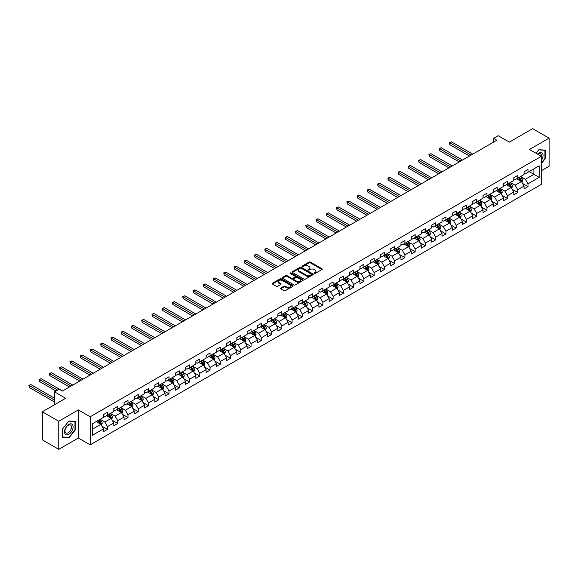 <?xml version="1.0" encoding="UTF-8"?>
<svg xmlns="http://www.w3.org/2000/svg" width="578" height="578" viewBox="0 0 578 578"><rect width="100%" height="100%" fill="white"/><g stroke="black" fill="none" stroke-linecap="round" stroke-linejoin="round"><path stroke-width="0.87" d="M314.208 273.488A0.636 0.368 0 0 0 315.111 273.488L321.968 269.529A0.91 0.527 0 0 0 322.235 269.153A0.91 0.527 0 0 0 321.968 268.784L310.35 262.072A0.91 0.527 0 0 0 309.057 262.072L302.2 266.032A0.636 0.368 0 0 0 303.103 266.559L303.992 266.046A2.919 1.683 0 0 1 308.125 266.046L309.093 266.603A2.919 1.683 0 0 1 309.945 267.795A2.919 1.683 0 0 1 309.093 268.987L308.204 269.5A0.636 0.368 0 0 0 309.107 270.02L309.996 269.507A2.919 1.683 0 0 1 314.129 269.507L315.097 270.071A2.919 1.683 0 0 1 315.949 271.263A2.919 1.683 0 0 1 315.097 272.455L314.208 272.968A0.636 0.368 0 0 0 314.208 273.488L314.208 272.968M280.727 288.082A0.91 0.527 0 0 0 280.46 288.458A0.91 0.527 0 0 0 280.727 288.827L283.986 290.705A0.91 0.527 0 0 0 285.279 290.705L292.894 286.312A0.91 0.527 0 0 0 293.162 285.937A0.91 0.527 0 0 0 292.894 285.568L281.276 278.863A0.91 0.527 0 0 0 279.983 278.863L272.368 283.256A0.91 0.527 0 0 0 272.101 283.632A0.91 0.527 0 0 0 272.368 284L276.306 286.276A0.91 0.527 0 0 0 277.599 286.276L280.857 284.39A0.91 0.527 0 0 0 281.125 284.022A0.91 0.527 0 0 0 280.857 283.646L278.907 282.519A2.442 1.409 0 0 1 278.191 281.522A2.442 1.409 0 0 1 279.694 280.222A2.442 1.409 0 0 1 282.36 280.525L290.004 284.94A2.442 1.409 0 0 1 290.72 285.937A2.442 1.409 0 0 1 289.217 287.244A2.442 1.409 0 0 1 286.551 286.934L285.279 286.204A0.91 0.527 0 0 0 283.986 286.204L280.727 288.082L280.727 288.827L283.986 286.963L283.986 286.204M541.34 170.72L549.1 166.24L549.1 138.156L532.663 128.663L509.326 142.137L498.149 135.686L493.547 138.344L496.834 140.237L62.381 391.068L59.093 389.175L54.491 391.826L54.491 404.737M58.761 421.246L58.761 449.337L78.355 438.023L78.355 409.932L58.761 421.246L42.324 411.76L65.668 398.285L54.491 391.826M78.355 409.932L90.19 416.767L541.34 156.298L541.34 184.389L90.19 444.858L90.19 416.767M549.1 138.156L529.506 149.464L541.34 156.298M304.057 279.123A0.91 0.527 0 0 0 305.35 279.123L312.965 274.723A0.91 0.527 0 0 0 313.233 274.355A0.91 0.527 0 0 0 312.965 273.979L301.348 267.274A0.91 0.527 0 0 0 300.054 267.274L292.439 271.667A0.91 0.527 0 0 0 292.172 272.043A0.91 0.527 0 0 0 292.439 272.411L304.057 279.123M290.474 273.625A0.636 0.368 0 0 1 291.117 273.712L291.117 272.953L302.93 279.774A0.91 0.527 0 0 1 303.197 280.149A0.91 0.527 0 0 1 302.93 280.518L295.315 284.918A0.91 0.527 0 0 1 294.021 284.918L282.404 278.206L282.404 277.462A0.91 0.527 0 0 0 282.136 277.837A0.91 0.527 0 0 0 282.404 278.206M282.404 277.462L285.662 275.583A0.91 0.527 0 0 1 286.955 275.583L291.666 278.3A0.91 0.527 0 0 0 292.959 278.3L295.12 277.05A0.91 0.527 0 0 0 295.387 276.681A0.91 0.527 0 0 0 295.12 276.306L290.214 273.473A0.636 0.368 0 0 1 291.117 272.953M58.761 449.337L42.324 439.844L42.324 411.76M101.988 426.203L107.479 429.367L107.479 426.6L113.794 422.959L113.794 425.726L117.739 423.45L117.739 420.676L124.046 417.034L124.046 419.801L127.991 417.526L127.991 414.758L134.306 411.11L134.306 413.884L138.25 411.608L138.25 408.834L144.558 405.192L144.558 407.96L148.503 405.684L148.503 402.917L154.817 399.268L154.817 402.042L158.762 399.759L158.762 396.992L165.077 393.351L165.077 396.118L169.022 393.842L169.022 391.068L175.329 387.426L175.329 390.201L179.274 387.917L179.274 385.15L185.589 381.502L185.589 384.276L189.533 382L189.533 379.226L195.841 375.584L195.841 378.352L199.786 376.076L199.786 373.309L206.1 369.66L206.1 372.434L210.045 370.158L210.045 367.384L216.36 363.743L216.36 366.51L220.305 364.234L220.305 361.46L226.612 357.818L226.612 360.593L230.557 358.309L230.557 355.542L236.872 351.894L236.872 354.668L240.816 352.392L240.816 349.618L247.124 345.976L247.124 348.744L251.069 346.468L251.069 343.7L257.383 340.052L257.383 342.826L261.328 340.55L261.328 337.776L267.636 334.135L267.636 336.902L271.581 334.626L271.581 331.859L277.895 328.21L277.895 330.984L281.84 328.701L281.84 325.934L288.155 322.293L288.155 325.06L292.1 322.784L292.1 320.01L298.407 316.368L298.407 319.143L302.352 316.86L302.352 314.092L308.666 310.444L308.666 313.218L312.611 310.942L312.611 308.168L318.919 304.527L318.919 307.294L322.864 305.018L322.864 302.251L329.178 298.602L329.178 301.376L333.123 299.101L333.123 296.326L339.438 292.685L339.438 295.452L343.383 293.176L343.383 290.402L349.69 286.76L349.69 289.535L353.635 287.252L353.635 284.484L359.95 280.836L359.95 283.61L363.894 281.334L363.894 278.56L370.202 274.918L370.202 277.686L374.147 275.41L374.147 272.643L380.461 268.994L380.461 271.768L384.406 269.493L384.406 266.718L390.714 263.077L390.714 265.844L394.658 263.568L394.658 260.794L400.973 257.152L400.973 259.927L404.918 257.644L404.918 254.876L411.233 251.235L411.233 254.002L415.177 251.726L415.177 248.952L421.485 245.31L421.485 248.078L425.43 245.802L425.43 243.035L431.744 239.386L431.744 242.16L435.689 239.884L435.689 237.11L441.997 233.469L441.997 236.236L445.941 233.96L445.941 231.193L452.256 227.544L452.256 230.319L456.201 228.035L456.201 225.268L462.508 221.627L462.508 224.394L466.453 222.118L466.453 219.344L472.768 215.702L472.768 218.477L476.713 216.194L476.713 213.427L483.027 209.778L483.027 212.552L486.972 210.276L486.972 207.502L493.28 203.861L493.28 206.628L497.225 204.352L497.225 201.585L503.539 197.936L503.539 200.711L507.484 198.435L507.484 195.66L513.791 192.019L513.791 194.786L517.736 192.51L517.736 189.736L524.051 186.094L524.051 188.869L527.996 186.586L527.996 183.818L539.173 177.367L539.173 165.828L533.913 168.863L533.913 174.325L539.173 177.367M107.479 429.367L103.534 431.65L103.534 428.876L92.357 435.328L92.357 423.79L103.534 417.338L103.534 414.563L107.479 412.287L107.479 415.062L113.794 411.413L113.794 408.646L117.739 406.37L117.739 409.137L124.046 405.496L124.046 402.721L127.991 400.446L127.991 403.22L134.306 399.571L134.306 396.804L138.25 394.521L138.25 397.296L144.558 393.654L144.558 390.88L148.503 388.604L148.503 391.371L154.817 387.73L154.817 384.955L158.762 382.679L158.762 385.454L165.077 381.805L165.077 379.038L169.022 376.762L169.022 379.529L175.329 375.888L175.329 373.113L179.274 370.838L179.274 373.612L185.589 369.963L185.589 367.196L189.533 364.92L189.533 367.687L195.841 364.046L195.841 361.272L199.786 358.996L199.786 361.763L206.1 358.122L206.1 355.354L210.045 353.071L210.045 355.846L216.36 352.204L216.36 349.43L220.305 347.154L220.305 349.921L226.612 346.28L226.612 343.505L230.557 341.23L230.557 344.004L236.872 340.355L236.872 337.588L240.816 335.312L240.816 338.079L247.124 334.438L247.124 331.664L251.069 329.388L251.069 332.162L257.383 328.514L257.383 325.746L261.328 323.463L261.328 326.238L267.636 322.596L267.636 319.822L271.581 317.546L271.581 320.313L277.895 316.672L277.895 313.897L281.84 311.621L281.84 314.396L288.155 310.747L288.155 307.98L292.1 305.704L292.1 308.471L298.407 304.83L298.407 302.056L302.352 299.78L302.352 302.554L308.666 298.905L308.666 296.138L312.611 293.855L312.611 296.63L318.919 292.988L318.919 290.214L322.864 287.938L322.864 290.705L329.178 287.064L329.178 284.297L333.123 282.013L333.123 284.788L339.438 281.139L339.438 278.372L343.383 276.096L343.383 278.863L349.69 275.222L349.69 272.448L353.635 270.172L353.635 272.946L359.95 269.297L359.95 266.53L363.894 264.254L363.894 267.022L370.202 263.38L370.202 260.606L374.147 258.33L374.147 261.097L380.461 257.456L380.461 254.688L384.406 252.405L384.406 255.18L390.714 251.538L390.714 248.764L394.658 246.488L394.658 249.255L400.973 245.614L400.973 242.839L404.918 240.564L404.918 243.338L411.233 239.689L411.233 236.922L415.177 234.646L415.177 237.414L421.485 233.772L421.485 230.998L425.43 228.722L425.43 231.496L431.744 227.848L431.744 225.08L435.689 222.797L435.689 225.572L441.997 221.93L441.997 219.156L445.941 216.88L445.941 219.647L452.256 216.006L452.256 213.231L456.201 210.956L456.201 213.73L462.508 210.081L462.508 207.314L466.453 205.038L466.453 207.805L472.768 204.164L472.768 201.39L476.713 199.114L476.713 201.888L483.027 198.24L483.027 195.472L486.972 193.189L486.972 195.964L493.28 192.322L493.28 189.548L497.225 187.272L497.225 190.039L503.539 186.398L503.539 183.631L507.484 181.347L507.484 184.122L513.791 180.473L513.791 177.706L517.736 175.43L517.736 178.197L524.051 174.556L524.051 171.782L527.996 169.506L527.996 172.28L539.173 165.828M106.431 415.669L111.164 418.4L104.849 422.041L100.117 419.31M103.534 415.82L104.849 416.579L107.479 415.062M104.849 422.041L107.479 426.6M111.164 418.4L113.794 422.959M116.684 409.744L121.416 412.475L115.109 416.124L110.376 413.393M113.794 409.896L115.109 410.655L117.739 409.137M115.109 416.124L117.739 420.676M121.416 412.475L124.046 417.034M126.943 403.827L131.676 406.558L125.361 410.199L120.629 407.468M124.046 403.979L125.361 404.737L127.991 403.22M125.361 410.199L127.991 414.758M131.676 406.558L134.306 411.11M137.196 397.902L141.928 400.633L135.62 404.282L130.888 401.544M134.306 398.054L135.62 398.813L138.25 397.296M135.62 404.282L138.25 408.834M141.928 400.633L144.558 405.192M147.455 391.978L152.187 394.716L145.873 398.358L141.14 395.627M144.558 392.13L145.873 392.895L148.503 391.371M145.873 398.358L148.503 402.917M152.187 394.716L154.817 399.268M157.707 386.061L162.447 388.792L156.132 392.44L151.4 389.702M154.817 386.212L156.132 386.971L158.762 385.454M156.132 392.44L158.762 396.992M162.447 388.792L165.077 393.351M167.967 380.136L172.699 382.874L166.392 386.516L161.652 383.785M165.077 380.288L166.392 381.046L169.022 379.529M166.392 386.516L169.022 391.068M172.699 382.874L175.329 387.426M178.226 374.219L182.959 376.95L176.644 380.591L171.912 377.86M175.329 374.371L176.644 375.129L179.274 373.612M176.644 380.591L179.274 385.15M182.959 376.95L185.589 381.502M188.479 368.294L193.211 371.025L186.904 374.674L182.171 371.936M185.589 368.446L186.904 369.205L189.533 367.687M186.904 374.674L189.533 379.226M193.211 371.025L195.841 375.584M198.738 362.377L203.47 365.108L197.156 368.75L192.423 366.019M195.841 362.529L197.156 363.287L199.786 361.763M197.156 368.75L199.786 373.309M203.47 365.108L206.1 369.66M208.99 356.453L213.73 359.184L207.415 362.832L202.683 360.094M206.1 356.604L207.415 357.363L210.045 355.846M207.415 362.832L210.045 367.384M213.73 359.184L216.36 363.743M219.25 350.528L223.982 353.266L217.675 356.908L212.935 354.177M216.36 350.68L217.675 351.438L220.305 349.921M217.675 356.908L220.305 361.46M223.982 353.266L226.612 357.818M229.509 344.611L234.242 347.342L227.927 350.983L223.195 348.252M226.612 344.763L227.927 345.521L230.557 344.004M227.927 350.983L230.557 355.542M234.242 347.342L236.872 351.894M239.762 338.686L244.494 341.417L238.187 345.066L233.454 342.335M236.872 338.838L238.187 339.597L240.816 338.079M238.187 345.066L240.816 349.618M244.494 341.417L247.124 345.976M250.021 332.769L254.754 335.5L248.439 339.142L243.706 336.41M247.124 332.921L248.439 333.679L251.069 332.162M248.439 339.142L251.069 343.7M254.754 335.5L257.383 340.052M260.273 326.845L265.006 329.576L258.698 333.224L253.966 330.486M257.383 326.996L258.698 327.755L261.328 326.238M258.698 333.224L261.328 337.776M265.006 329.576L267.636 334.135M270.533 320.92L275.265 323.658L268.951 327.3L264.218 324.569M267.636 321.072L268.951 321.83L271.581 320.313M268.951 327.3L271.581 331.859M275.265 323.658L277.895 328.21M280.785 315.003L285.525 317.734L279.21 321.375L274.478 318.644M277.895 315.154L279.21 315.913L281.84 314.396M279.21 321.375L281.84 325.934M285.525 317.734L288.155 322.293M291.045 309.078L295.777 311.817L289.47 315.458L284.73 312.727M288.155 309.23L289.47 309.989L292.1 308.471M289.47 315.458L292.1 320.01M295.777 311.817L298.407 316.368M301.304 303.161L306.037 305.892L299.722 309.533L294.99 306.802M298.407 303.313L299.722 304.071L302.352 302.554M299.722 309.533L302.352 314.092M306.037 305.892L308.666 310.444M311.556 297.236L316.289 299.968L309.981 303.616L305.249 300.878M308.666 297.388L309.981 298.147L312.611 296.63M309.981 303.616L312.611 308.168M316.289 299.968L318.919 304.527M321.816 291.312L326.548 294.05L320.234 297.692L315.501 294.961M318.919 291.464L320.234 292.23L322.864 290.705M320.234 297.692L322.864 302.251M326.548 294.05L329.178 298.602M332.068 285.395L336.808 288.126L330.493 291.774L325.761 289.036M329.178 285.546L330.493 286.305L333.123 284.788M330.493 291.774L333.123 296.326M336.808 288.126L339.438 292.685M342.328 279.47L347.06 282.209L340.753 285.85L336.013 283.119M339.438 279.622L340.753 280.381L343.383 278.863M340.753 285.85L343.383 290.402M347.06 282.209L349.69 286.76M352.58 273.553L357.32 276.284L351.005 279.925L346.273 277.194M349.69 273.705L351.005 274.463L353.635 272.946M351.005 279.925L353.635 284.484M357.32 276.284L359.95 280.836M362.839 267.628L367.572 270.36L361.264 274.008L356.525 271.27M359.95 267.78L361.264 268.539L363.894 267.022M361.264 274.008L363.894 278.56M367.572 270.36L370.202 274.918M373.099 261.711L377.831 264.442L371.517 268.084L366.784 265.353M370.202 261.863L371.517 262.622L374.147 261.097M371.517 268.084L374.147 272.643M377.831 264.442L380.461 268.994M383.351 255.787L388.084 258.518L381.776 262.166L377.044 259.428M380.461 255.938L381.776 256.697L384.406 255.18M381.776 262.166L384.406 266.718M388.084 258.518L390.714 263.077M393.611 249.862L398.343 252.6L392.029 256.242L387.296 253.511M390.714 250.014L392.029 250.773L394.658 249.255M392.029 256.242L394.658 260.794M398.343 252.6L400.973 257.152M403.863 243.945L408.603 246.676L402.288 250.317L397.556 247.586M400.973 244.097L402.288 244.855L404.918 243.338M402.288 250.317L404.918 254.876M408.603 246.676L411.233 251.235M414.123 238.02L418.855 240.751L412.548 244.4L407.808 241.669M411.233 238.172L412.548 238.931L415.177 237.414M412.548 244.4L415.177 248.952M418.855 240.751L421.485 245.31M424.382 232.103L429.114 234.834L422.8 238.476L418.067 235.745M421.485 232.255L422.8 233.013L425.43 231.496M422.8 238.476L425.43 243.035M429.114 234.834L431.744 239.386M434.634 226.179L439.367 228.91L433.059 232.558L428.327 229.82M431.744 226.33L433.059 227.089L435.689 225.572M433.059 232.558L435.689 237.11M439.367 228.91L441.997 233.469M444.894 220.254L449.626 222.992L443.312 226.634L438.579 223.903M441.997 220.406L443.312 221.172L445.941 219.647M443.312 226.634L445.941 231.193M449.626 222.992L452.256 227.544M455.146 214.337L459.878 217.068L453.571 220.709L448.839 217.978M452.256 214.489L453.571 215.247L456.201 213.73M453.571 220.709L456.201 225.268M459.878 217.068L462.508 221.627M465.406 208.412L470.138 211.151L463.823 214.792L459.091 212.061M462.508 208.564L463.823 209.323L466.453 207.805M463.823 214.792L466.453 219.344M470.138 211.151L472.768 215.702M475.658 202.495L480.397 205.226L474.083 208.868L469.35 206.136M472.768 202.647L474.083 203.405L476.713 201.888M474.083 208.868L476.713 213.427M480.397 205.226L483.027 209.778M485.917 196.571L490.65 199.302L484.342 202.95L479.603 200.212M483.027 196.722L484.342 197.481L486.972 195.964M484.342 202.95L486.972 207.502M490.65 199.302L493.28 203.861M496.177 190.646L500.909 193.384L494.595 197.026L489.862 194.295M493.28 190.805L494.595 191.564L497.225 190.039M494.595 197.026L497.225 201.585M500.909 193.384L503.539 197.936M506.429 184.729L511.162 187.46L504.854 191.108L500.122 188.37M503.539 184.881L504.854 185.639L507.484 184.122M504.854 191.108L507.484 195.66M511.162 187.46L513.791 192.019M516.689 178.804L521.421 181.543L515.106 185.184L510.374 182.453M513.791 178.956L515.106 179.715L517.736 178.197M515.106 185.184L517.736 189.736M521.421 181.543L524.051 186.094M529.181 171.594L533.913 174.325L525.366 179.259L520.634 176.528M524.051 173.039L525.366 173.797L527.996 172.28M525.366 179.259L527.996 183.818M78.355 438.023L90.19 444.858M493.547 138.344L493.547 142.137M92.357 429.259L100.904 424.324L96.172 421.586M100.904 424.324L103.534 428.876M522.505 183.421L527.996 186.586M512.253 189.338L517.736 192.51M501.993 195.263L507.484 198.435M491.734 201.18L497.225 204.352M481.481 207.105L486.972 210.276M471.222 213.029L476.713 216.194M460.969 218.946L466.453 222.118M450.71 224.871L456.201 228.035M440.45 230.788L445.941 233.96M430.198 236.713L435.689 239.884M419.939 242.637L425.43 245.802M409.686 248.554L415.177 251.726M399.427 254.479L404.918 257.644M389.175 260.396L394.658 263.568M378.915 266.321L384.406 269.493M368.656 272.238L374.147 275.41M358.403 278.163L363.894 281.334M348.144 284.087L353.635 287.252M337.892 290.004L343.383 293.176M327.632 295.929L333.123 299.101M317.38 301.846L322.864 305.018M307.12 307.771L312.611 310.942M296.861 313.695L302.352 316.86M286.609 319.612L292.1 322.784M276.349 325.537L281.84 328.701M266.097 331.454L271.581 334.626M255.837 337.379L261.328 340.55M245.578 343.303L251.069 346.468M235.325 349.22L240.816 352.392M225.066 355.145L230.557 358.309M214.814 361.062L220.305 364.234M204.554 366.987L210.045 370.158M194.302 372.904L199.786 376.076M184.042 378.828L189.533 382M173.783 384.753L179.274 387.917M163.531 390.67L169.022 393.842M153.271 396.595L158.762 399.759M143.019 402.512L148.503 405.684M132.759 408.436L138.25 411.608M122.5 414.361L127.991 417.526M112.248 420.278L117.739 423.45M541.34 163.516L545.256 158.647L545.256 150.186L538.913 149.623L536.016 153.221M62.612 437.3L68.955 437.871L75.299 429.974L75.299 421.514L68.955 420.95L62.612 428.84L62.612 437.3M68.283 437.481L68.955 437.871M314.461 273.575L315.097 273.213A2.919 1.683 0 0 0 315.949 272.021L315.949 271.263M309.945 267.795L309.945 268.553A2.919 1.683 0 0 1 309.093 269.745L308.457 270.114M321.953 269.536L310.35 262.831A0.91 0.527 0 0 0 309.057 262.831L302.46 266.646M312.965 273.979L312.965 274.723L301.348 268.033A0.91 0.527 0 0 0 300.054 268.033L292.454 272.419M311.347 274.615A0.636 0.368 0 0 0 311.347 274.095L301.152 268.206A0.636 0.368 0 0 0 300.249 268.206L299.317 268.741A2.919 1.683 0 0 0 298.458 269.94A2.919 1.683 0 0 0 299.317 271.133L306.282 275.15A2.919 1.683 0 0 0 310.415 275.15L311.347 274.615L311.347 275.374A0.636 0.368 0 0 0 311.535 275.114L311.535 274.355M298.458 269.94L298.458 270.699A2.919 1.683 0 0 0 299.317 271.891L299.317 271.133M311.347 275.374L310.415 275.916A2.919 1.683 0 0 1 306.282 275.916L299.317 271.891M282.418 278.213L285.662 276.342L285.662 275.583M295.387 276.681L295.387 277.44A0.91 0.527 0 0 1 295.12 277.816L292.959 279.058A0.91 0.527 0 0 1 291.666 279.058L286.955 276.342A0.91 0.527 0 0 0 285.662 276.342M291.117 273.712L302.915 280.525M296.557 281.125A2.442 1.409 0 0 0 299.216 281.428A2.442 1.409 0 0 0 300.726 280.128A2.442 1.409 0 0 0 300.011 279.131L297.316 277.577A0.91 0.527 0 0 0 296.023 277.577L293.862 278.82A0.91 0.527 0 0 0 293.595 279.196A0.91 0.527 0 0 0 293.862 279.571L296.557 281.125L296.557 281.883A2.442 1.409 0 0 0 299.216 282.187A2.442 1.409 0 0 0 300.726 280.886L300.726 280.128M293.595 279.196L293.595 279.954A0.91 0.527 0 0 0 293.862 280.33L293.862 279.571M296.557 281.883L293.862 280.33M290.72 285.937L290.72 286.695A2.442 1.409 0 0 1 289.217 288.003A2.442 1.409 0 0 1 286.551 287.692L285.279 286.963A0.91 0.527 0 0 0 283.986 286.963M278.191 281.522L278.191 282.281A2.442 1.409 0 0 0 278.907 283.278L278.907 282.519M280.843 284.398L278.907 283.278M292.88 286.32L281.276 279.622A0.91 0.527 0 0 0 279.983 279.622L272.382 284.008L272.368 283.256M521.941 182.438L522.722 180.466A2.464 1.423 -120 0 0 521.934 178.371L520.576 176.557M518.213 179.686L517.288 178.458M472.768 154.131L451.418 141.805L449.778 142.759L449.778 144.659L469.481 156.031M518.538 177.735L519.897 179.548A2.464 1.423 60 0 1 520.605 181.03L521.392 180.574A2.464 1.423 -120 0 0 520.684 179.093L519.333 177.28M518.712 177.634L520.214 179.65A1.257 0.723 60 0 1 520.446 180.025L521.392 180.574M449.778 144.659L449.417 142.549L471.128 155.085M449.417 142.549L451.418 141.805M541.34 160.474A6.04 3.49 120 0 0 542.482 158.336A6.04 3.49 120 0 0 542.106 152.989A6.04 3.49 120 0 0 537.468 154.059M544.519 150.121L544.924 150.359L544.924 158.553L541.34 163.01M536.03 153.228L538.775 149.81L544.924 150.359M541.34 156.616A4.573 2.644 120 0 0 540.466 153.697A4.573 2.644 120 0 0 537.735 154.218M68.818 434.266A6.04 3.49 120 0 0 73.095 426.867A6.04 3.49 120 0 0 68.818 424.397A6.04 3.49 120 0 0 64.548 431.802A6.04 3.49 120 0 0 68.818 434.266M68.218 432.72A4.573 2.644 120 0 0 71.21 428.688A4.573 2.644 120 0 0 70.509 425.025A4.573 2.644 120 0 0 68.218 425.249A4.573 2.644 120 0 0 65.235 429.281A4.573 2.644 120 0 0 65.935 432.951A4.573 2.644 120 0 0 68.218 432.72M62.677 428.782L68.818 421.138L74.967 421.687L74.967 429.88L68.818 437.532L62.677 436.982L62.677 428.782M74.562 421.449L74.967 421.687M511.682 188.363L512.469 186.391A2.464 1.423 -120 0 0 511.682 184.295L510.323 182.482M507.954 185.61L507.036 184.382M462.508 160.055L441.166 147.73L439.518 148.676L439.518 150.576L459.221 161.956M508.286 183.66L509.644 185.466A2.464 1.423 60 0 1 510.345 186.954L511.133 186.499A2.464 1.423 -120 0 0 510.432 185.011L509.074 183.204M508.459 183.558L509.962 185.567A1.257 0.723 60 0 1 510.186 185.95L511.133 186.499M439.518 150.576L439.157 148.474L460.868 161.002M439.157 148.474L441.166 147.73M501.429 194.28L502.21 192.315A2.464 1.423 -120 0 0 501.422 190.213L500.064 188.399M497.701 191.528L496.777 190.299M452.256 165.98L430.906 153.654L429.266 154.601L429.266 156.501L448.969 167.873M498.026 189.577L499.385 191.39A2.464 1.423 60 0 1 500.093 192.871L500.88 192.416A2.464 1.423 -120 0 0 500.172 190.935L498.814 189.122M498.2 189.483L499.703 191.491A1.257 0.723 60 0 1 499.934 191.874L500.88 192.416M429.266 156.501L428.905 154.391L450.609 166.926M428.905 154.391L430.906 153.654M491.17 200.205L491.95 198.232A2.464 1.423 -120 0 0 491.17 196.137L489.812 194.324M487.442 197.452L486.524 196.224M441.997 171.897L420.654 159.571L419.007 160.525L419.007 162.418L438.709 173.797M487.774 195.501L489.125 197.315A2.464 1.423 60 0 1 489.833 198.796L490.621 198.341A2.464 1.423 -120 0 0 489.92 196.86L488.562 195.046M487.94 195.4L489.45 197.409A1.257 0.723 60 0 1 489.674 197.792L490.621 198.341M419.007 162.418L418.645 160.316L440.357 172.844M418.645 160.316L420.654 159.571M480.918 206.122L481.698 204.157A2.464 1.423 -120 0 0 480.91 202.054L479.552 200.248M477.19 203.377L476.265 202.141M431.744 177.822L410.394 165.496L408.754 166.442L408.754 168.343L428.457 179.715M477.515 201.426L478.873 203.232A2.464 1.423 60 0 1 479.574 204.713L480.369 204.258A2.464 1.423 -120 0 0 479.661 202.777L478.302 200.963M477.688 201.325L479.191 203.333A1.257 0.723 60 0 1 479.422 203.716L480.369 204.258M408.754 168.343L408.386 166.233L430.097 178.768M408.386 166.233L410.394 165.496M470.658 212.047L471.438 210.074A2.464 1.423 -120 0 0 470.651 207.979L469.3 206.165M466.93 209.294L466.013 208.066M421.485 183.739L400.135 171.413L398.495 172.367L398.495 174.26L418.197 185.639M467.255 207.343L468.614 209.157A2.464 1.423 60 0 1 469.322 210.638L470.109 210.182A2.464 1.423 -120 0 0 469.401 208.701L468.05 206.888M467.429 207.242L468.939 209.258A1.257 0.723 60 0 1 469.163 209.633L470.109 210.182M398.495 174.26L398.134 172.157L419.845 184.693M398.134 172.157L400.135 171.413M460.399 217.971L461.186 215.999A2.464 1.423 -120 0 0 460.399 213.903L459.04 212.09M456.678 215.218L455.753 213.99M411.233 189.663L389.883 177.338L388.235 178.284L388.235 180.184L407.945 191.564M457.003 213.268L458.361 215.074A2.464 1.423 60 0 1 459.062 216.562L459.857 216.1A2.464 1.423 -120 0 0 459.149 214.619L457.79 212.812M457.176 213.166L458.679 215.175A1.257 0.723 60 0 1 458.91 215.558L459.857 216.1M388.235 180.184L387.874 178.075L409.585 190.61M387.874 178.075L389.883 177.338M450.146 223.888L450.927 221.923A2.464 1.423 -120 0 0 450.139 219.821L448.781 218.007M446.418 221.136L445.494 219.907M400.973 195.581L379.623 183.262L377.983 184.209L377.983 186.109L397.686 197.481M446.743 219.185L448.102 220.998A2.464 1.423 60 0 1 448.81 222.479L449.597 222.024A2.464 1.423 -120 0 0 448.889 220.543L447.531 218.73M446.917 219.091L448.42 221.099A1.257 0.723 60 0 1 448.651 221.475L449.597 222.024M377.983 186.109L377.622 183.999L399.326 196.534M377.622 183.999L379.623 183.262M439.887 229.813L440.667 227.84A2.464 1.423 -120 0 0 439.887 225.745L438.529 223.932M436.159 227.06L435.241 225.832M390.714 201.505L369.371 189.179L367.724 190.133L367.724 192.026L387.426 203.405M436.491 225.109L437.849 226.923A2.464 1.423 60 0 1 438.55 228.404L439.338 227.949A2.464 1.423 -120 0 0 438.637 226.468L437.279 224.654M436.657 225.008L438.167 227.017A1.257 0.723 60 0 1 438.391 227.4L439.338 227.949M367.724 192.026L367.362 189.924L389.073 202.452M367.362 189.924L369.371 189.179M429.635 235.73L430.415 233.765A2.464 1.423 -120 0 0 429.627 231.662L428.269 229.856M425.907 232.985L424.982 231.749M380.461 207.43L359.111 195.104L357.471 196.05L357.471 197.951L377.174 209.323M426.232 231.027L427.59 232.84A2.464 1.423 60 0 1 428.298 234.321L429.086 233.866A2.464 1.423 -120 0 0 428.377 232.385L427.019 230.571M426.405 230.933L427.908 232.941A1.257 0.723 60 0 1 428.139 233.324L429.086 233.866M357.471 197.951L357.11 195.841L378.814 208.376M357.11 195.841L359.111 195.104M419.375 241.655L420.155 239.682A2.464 1.423 -120 0 0 419.368 237.587L418.017 235.773M415.647 238.902L414.729 237.674M370.202 213.347L348.859 201.021L347.212 201.975L347.212 203.868L366.914 215.247M415.979 236.951L417.33 238.765A2.464 1.423 60 0 1 418.039 240.246L418.826 239.791A2.464 1.423 -120 0 0 418.125 238.309L416.767 236.496M416.146 236.85L417.656 238.859A1.257 0.723 60 0 1 417.88 239.241L418.826 239.791M347.212 203.868L346.851 201.765L368.562 214.301M346.851 201.765L348.859 201.021M409.116 247.579L409.903 245.607A2.464 1.423 -120 0 0 409.116 243.504L407.757 241.698M405.395 244.826L404.47 243.591M359.95 219.272L338.6 206.946L336.952 207.892L336.952 209.792L356.662 221.172M405.72 242.876L407.078 244.682A2.464 1.423 60 0 1 407.779 246.163L408.574 245.708A2.464 1.423 -120 0 0 407.866 244.227L406.507 242.42M405.893 242.774L407.396 244.783A1.257 0.723 60 0 1 407.627 245.166L408.574 245.708M336.952 209.792L336.591 207.683L358.302 220.218M336.591 207.683L338.6 206.946M398.863 253.496L399.644 251.524A2.464 1.423 -120 0 0 398.856 249.429L397.498 247.615M395.135 250.744L394.21 249.515M349.69 225.189L328.34 212.87L326.7 213.817L326.7 215.717L346.403 227.089M395.46 248.793L396.819 250.606A2.464 1.423 60 0 1 397.527 252.087L398.314 251.632A2.464 1.423 -120 0 0 397.606 250.151L396.255 248.338M395.634 248.699L397.144 250.708A1.257 0.723 60 0 1 397.368 251.083L398.314 251.632M326.7 215.717L326.339 213.607L348.05 226.143M326.339 213.607L328.34 212.87M388.604 259.421L389.391 257.448A2.464 1.423 -120 0 0 388.604 255.353L387.246 253.54M384.876 256.668L383.958 255.44M339.43 231.113L318.088 218.787L316.441 219.734L316.441 221.634L336.143 233.013M385.208 254.717L386.566 256.531A2.464 1.423 60 0 1 387.267 258.012L388.055 257.557A2.464 1.423 -120 0 0 387.354 256.068L385.996 254.262M385.382 254.616L386.884 256.625A1.257 0.723 60 0 1 387.115 257.008L388.055 257.557M316.441 221.634L316.079 219.532L337.79 232.06M316.079 219.532L318.088 218.787M378.352 265.338L379.132 263.373A2.464 1.423 -120 0 0 378.344 261.27L376.986 259.464M374.623 262.593L373.699 261.357M329.178 237.038L307.828 224.712L306.188 225.658L306.188 227.559L325.891 238.931M374.949 260.635L376.307 262.448A2.464 1.423 60 0 1 377.015 263.929L377.802 263.474A2.464 1.423 -120 0 0 377.094 261.993L375.736 260.179M375.122 260.541L376.625 262.549A1.257 0.723 60 0 1 376.856 262.932L377.802 263.474M306.188 227.559L305.827 225.449L327.531 237.984M305.827 225.449L307.828 224.712M368.092 271.263L368.872 269.29A2.464 1.423 -120 0 0 368.092 267.195L366.734 265.381M364.364 268.51L363.446 267.282M318.919 242.955L297.576 230.629L295.929 231.583L295.929 233.476L315.631 244.855M364.696 266.559L366.047 268.373A2.464 1.423 60 0 1 366.755 269.854L367.543 269.399A2.464 1.423 -120 0 0 366.842 267.917L365.484 266.104M364.863 266.458L366.373 268.467A1.257 0.723 60 0 1 366.596 268.849L367.543 269.399M295.929 233.476L295.568 231.373L317.279 243.909M295.568 231.373L297.576 230.629M357.84 277.187L358.62 275.215A2.464 1.423 -120 0 0 357.833 273.112L356.474 271.306M354.112 274.434L353.187 273.199M308.666 248.88L287.317 236.554L285.676 237.5L285.676 239.4L305.379 250.773M354.437 272.484L355.795 274.29A2.464 1.423 60 0 1 356.503 275.771L357.291 275.316A2.464 1.423 -120 0 0 356.583 273.835L355.224 272.028M354.61 272.382L356.113 274.391A1.257 0.723 60 0 1 356.344 274.774L357.291 275.316M285.676 239.4L285.308 237.291L307.019 249.826M285.308 237.291L287.317 236.554M347.58 283.104L348.361 281.132A2.464 1.423 -120 0 0 347.573 279.037L346.222 277.223M343.852 280.352L342.935 279.123M298.407 254.797L277.057 242.471L275.417 243.425L275.417 245.325L295.12 256.697M344.177 278.401L345.536 280.214A2.464 1.423 60 0 1 346.244 281.696L347.031 281.24A2.464 1.423 -120 0 0 346.33 279.759L344.972 277.946M344.351 278.3L345.861 280.316A1.257 0.723 60 0 1 346.085 280.691L347.031 281.24M275.417 245.325L275.056 243.215L296.767 255.751M275.056 243.215L277.057 242.471M337.321 289.029L338.108 287.056A2.464 1.423 -120 0 0 337.321 284.961L335.963 283.148M333.6 286.276L332.675 285.048M288.155 260.721L266.805 248.396L265.158 249.342L265.158 251.242L284.867 262.622M333.925 284.325L335.283 286.132A2.464 1.423 60 0 1 335.984 287.62L336.779 287.165A2.464 1.423 -120 0 0 336.071 285.676L334.713 283.87M334.098 284.224L335.601 286.233A1.257 0.723 60 0 1 335.832 286.616L336.779 287.165M265.158 251.242L264.796 249.14L286.507 261.668M264.796 249.14L266.805 248.396M327.069 294.946L327.849 292.981A2.464 1.423 -120 0 0 327.061 290.879L325.703 289.065M323.34 292.193L322.416 290.965M277.895 266.646L256.545 254.32L254.905 255.266L254.905 257.167L274.608 268.539M323.666 290.243L325.024 292.056A2.464 1.423 60 0 1 325.732 293.537L326.519 293.082A2.464 1.423 -120 0 0 325.811 291.601L324.46 289.788M323.839 290.149L325.342 292.157A1.257 0.723 60 0 1 325.573 292.54L326.519 293.082M254.905 257.167L254.544 255.057L276.248 267.592M254.544 255.057L256.545 254.32M316.809 300.871L317.589 298.898A2.464 1.423 -120 0 0 316.809 296.803L315.451 294.99M313.081 298.118L312.163 296.89M267.636 272.563L246.293 260.237L244.646 261.191L244.646 263.084L264.348 274.463M313.413 296.167L314.772 297.981A2.464 1.423 60 0 1 315.472 299.462L316.26 299.007A2.464 1.423 -120 0 0 315.559 297.526L314.201 295.712M313.587 296.066L315.089 298.075A1.257 0.723 60 0 1 315.313 298.458L316.26 299.007M244.646 263.084L244.284 260.981L265.996 273.51M244.284 260.981L246.293 260.237M306.557 306.788L307.337 304.823A2.464 1.423 -120 0 0 306.55 302.72L305.191 300.914M302.829 304.042L301.904 302.807M257.383 278.488L236.034 266.162L234.393 267.108L234.393 269.008L254.096 280.381M303.154 302.092L304.512 303.898A2.464 1.423 60 0 1 305.22 305.379L306.008 304.924A2.464 1.423 -120 0 0 305.3 303.443L303.941 301.629M303.327 301.991L304.83 303.999A1.257 0.723 60 0 1 305.061 304.382L306.008 304.924M234.393 269.008L234.032 266.899L255.736 279.434M234.032 266.899L236.034 266.162M296.297 312.712L297.078 310.74A2.464 1.423 -120 0 0 296.297 308.645L294.939 306.831M292.569 309.96L291.652 308.731M247.124 284.405L225.781 272.079L224.134 273.033L224.134 274.926L243.837 286.305M292.901 308.009L294.253 309.822A2.464 1.423 60 0 1 294.961 311.304L295.748 310.848A2.464 1.423 -120 0 0 295.047 309.367L293.689 307.554M293.068 307.908L294.578 309.924A1.257 0.723 60 0 1 294.802 310.299L295.748 310.848M224.134 274.926L223.773 272.823L245.484 285.359M223.773 272.823L225.781 272.079M286.045 318.637L286.825 316.665A2.464 1.423 -120 0 0 286.038 314.569L284.679 312.756M282.317 315.884L281.392 314.656M236.872 290.329L215.522 278.004L213.874 278.95L213.874 280.85L233.584 292.23M282.642 313.933L284 315.74A2.464 1.423 60 0 1 284.701 317.228L285.496 316.766A2.464 1.423 -120 0 0 284.788 315.285L283.43 313.478M282.815 313.832L284.318 315.841A1.257 0.723 60 0 1 284.549 316.224L285.496 316.766M213.874 280.85L213.513 278.74L235.224 291.276M213.513 278.74L215.522 278.004M275.785 324.554L276.566 322.589A2.464 1.423 -120 0 0 275.778 320.487L274.427 318.673M272.057 321.801L271.14 320.573M226.612 296.247L205.262 283.928L203.622 284.875L203.622 286.775L223.325 298.147M272.382 319.851L273.741 321.664A2.464 1.423 60 0 1 274.449 323.145L275.236 322.69A2.464 1.423 -120 0 0 274.528 321.209L273.177 319.396M272.556 319.757L274.066 321.765A1.257 0.723 60 0 1 274.29 322.141L275.236 322.69M203.622 286.775L203.261 284.665L224.972 297.2M203.261 284.665L205.262 283.928M265.526 330.479L266.314 328.506A2.464 1.423 -120 0 0 265.526 326.411L264.168 324.598M261.805 327.726L260.88 326.498M216.36 302.171L195.01 289.845L193.363 290.799L193.363 292.692L213.072 304.071M262.13 325.775L263.489 327.589A2.464 1.423 60 0 1 264.189 329.07L264.977 328.615A2.464 1.423 -120 0 0 264.276 327.134L262.918 325.32M262.304 325.674L263.806 327.683A1.257 0.723 60 0 1 264.038 328.066L264.977 328.615M193.363 292.692L193.001 290.589L214.713 303.118M193.001 290.589L195.01 289.845M255.274 336.396L256.054 334.431A2.464 1.423 -120 0 0 255.266 332.328L253.908 330.522M251.546 333.651L250.621 332.415M206.1 308.096L184.75 295.77L183.11 296.716L183.11 298.616L202.813 309.989M251.871 331.693L253.229 333.506A2.464 1.423 60 0 1 253.937 334.987L254.725 334.532A2.464 1.423 -120 0 0 254.017 333.051L252.658 331.237M252.044 331.599L253.547 333.607A1.257 0.723 60 0 1 253.778 333.99L254.725 334.532M183.11 298.616L182.749 296.507L204.453 309.042M182.749 296.507L184.75 295.77M245.014 342.321L245.794 340.348A2.464 1.423 -120 0 0 245.014 338.253L243.656 336.439M241.286 339.568L240.369 338.34M195.841 314.013L174.498 301.687L172.851 302.641L172.851 304.534L192.553 315.913M241.618 337.617L242.977 339.43A2.464 1.423 60 0 1 243.678 340.912L244.465 340.456A2.464 1.423 -120 0 0 243.764 338.975L242.406 337.162M241.785 337.516L243.295 339.524A1.257 0.723 60 0 1 243.519 339.907L244.465 340.456M172.851 304.534L172.49 302.431L194.201 314.967M172.49 302.431L174.498 301.687M234.762 348.245L235.542 346.273A2.464 1.423 -120 0 0 234.755 344.17L233.396 342.364M231.034 345.492L230.109 344.257M185.589 319.937L164.239 307.612L162.599 308.558L162.599 310.458L182.301 321.83M231.359 343.542L232.717 345.348A2.464 1.423 60 0 1 233.425 346.829L234.213 346.374A2.464 1.423 -120 0 0 233.505 344.893L232.146 343.086M231.532 343.44L233.035 345.449A1.257 0.723 60 0 1 233.266 345.832L234.213 346.374M162.599 310.458L162.237 308.349L183.941 320.884M162.237 308.349L164.239 307.612M224.502 354.162L225.283 352.19A2.464 1.423 -120 0 0 224.495 350.095L223.144 348.281M220.774 351.41L219.857 350.181M175.329 325.855L153.986 313.536L152.339 314.483L152.339 316.383L172.042 327.755M221.107 349.459L222.458 351.272A2.464 1.423 60 0 1 223.166 352.753L223.953 352.298A2.464 1.423 -120 0 0 223.252 350.817L221.894 349.004M221.273 349.358L222.783 351.373A1.257 0.723 60 0 1 223.007 351.749L223.953 352.298M152.339 316.383L151.978 314.273L173.689 326.808M151.978 314.273L153.986 313.536M214.243 360.087L215.03 358.114A2.464 1.423 -120 0 0 214.243 356.019L212.885 354.206M210.522 357.334L209.597 356.106M165.077 331.779L143.727 319.453L142.08 320.4L142.08 322.3L161.789 333.679M210.847 355.383L212.205 357.197A2.464 1.423 60 0 1 212.906 358.678L213.701 358.223A2.464 1.423 -120 0 0 212.993 356.734L211.635 354.928M211.021 355.282L212.523 357.291A1.257 0.723 60 0 1 212.755 357.674L213.701 358.223M142.08 322.3L141.718 320.198L163.429 332.726M141.718 320.198L143.727 319.453M203.991 366.004L204.771 364.039A2.464 1.423 -120 0 0 203.983 361.936L202.625 360.13M200.263 363.259L199.338 362.023M154.817 337.704L133.467 325.378L131.827 326.324L131.827 328.225L151.53 339.597M200.588 361.301L201.946 363.114A2.464 1.423 60 0 1 202.654 364.595L203.442 364.14A2.464 1.423 -120 0 0 202.734 362.659L201.382 360.845M200.761 361.207L202.264 363.215A1.257 0.723 60 0 1 202.495 363.598L203.442 364.14M131.827 328.225L131.466 326.115L153.177 338.65M131.466 326.115L133.467 325.378M193.731 371.929L194.519 369.956A2.464 1.423 -120 0 0 193.731 367.861L192.373 366.047M190.003 369.176L189.085 367.948M144.558 343.621L123.215 331.295L121.568 332.249L121.568 334.142L141.27 345.521M190.335 367.225L191.694 369.039A2.464 1.423 60 0 1 192.395 370.52L193.182 370.065A2.464 1.423 -120 0 0 192.481 368.583L191.123 366.77M190.509 367.124L192.012 369.132A1.257 0.723 60 0 1 192.236 369.515L193.182 370.065M121.568 334.142L121.207 332.039L142.918 344.575M121.207 332.039L123.215 331.295M183.479 377.846L184.259 375.881A2.464 1.423 -120 0 0 183.472 373.778L182.113 371.972M179.751 375.1L178.826 373.865M134.306 349.546L112.956 337.22L111.316 338.166L111.316 340.066L131.018 351.438M180.076 373.15L181.434 374.956A2.464 1.423 60 0 1 182.142 376.437L182.93 375.982A2.464 1.423 -120 0 0 182.222 374.501L180.863 372.694M180.249 373.048L181.752 375.057A1.257 0.723 60 0 1 181.983 375.44L182.93 375.982M111.316 340.066L110.954 337.957L132.658 350.492M110.954 337.957L112.956 337.22M173.219 383.77L174 381.798A2.464 1.423 -120 0 0 173.219 379.703L171.861 377.889M169.491 381.018L168.574 379.789M124.046 355.463L102.703 343.137L101.056 344.091L101.056 345.984L120.759 357.363M169.824 379.067L171.175 380.88A2.464 1.423 60 0 1 171.883 382.361L172.67 381.906A2.464 1.423 -120 0 0 171.969 380.425L170.611 378.612M169.99 378.966L171.5 380.981A1.257 0.723 60 0 1 171.724 381.357L172.67 381.906M101.056 345.984L100.695 343.881L122.406 356.416M100.695 343.881L102.703 343.137M162.967 389.695L163.747 387.722A2.464 1.423 -120 0 0 162.96 385.627L161.602 383.814M159.239 386.942L158.314 385.714M113.794 361.387L92.444 349.061L90.804 350.008L90.804 351.908L110.506 363.287M159.564 384.991L160.922 386.798A2.464 1.423 60 0 1 161.623 388.286L162.418 387.831A2.464 1.423 -120 0 0 161.71 386.342L160.352 384.536M159.738 384.89L161.24 386.899A1.257 0.723 60 0 1 161.472 387.282L162.418 387.831M90.804 351.908L90.435 349.798L112.146 362.334M90.435 349.798L92.444 349.061M152.708 395.612L153.488 393.647A2.464 1.423 -120 0 0 152.7 391.544L151.349 389.731M148.98 392.859L148.062 391.631M103.534 367.312L82.184 354.986L80.544 355.932L80.544 357.833L100.247 369.205M149.305 390.909L150.663 392.722A2.464 1.423 60 0 1 151.371 394.203L152.159 393.748A2.464 1.423 -120 0 0 151.45 392.267L150.099 390.453M149.478 390.815L150.988 392.823A1.257 0.723 60 0 1 151.212 393.206L152.159 393.748M80.544 357.833L80.183 355.723L101.894 368.258M80.183 355.723L82.184 354.986M142.448 401.537L143.236 399.564A2.464 1.423 -120 0 0 142.448 397.469L141.09 395.655M138.727 398.784L137.802 397.556M93.282 373.229L71.932 360.903L70.285 361.857L70.285 363.75L89.995 375.129M139.052 396.833L140.411 398.647A2.464 1.423 60 0 1 141.111 400.128L141.906 399.673A2.464 1.423 -120 0 0 141.198 398.191L139.84 396.378M139.226 396.732L140.729 398.741A1.257 0.723 60 0 1 140.96 399.123L141.906 399.673M70.285 363.75L69.924 361.647L91.635 374.176M69.924 361.647L71.932 360.903M132.196 407.454L132.976 405.489A2.464 1.423 -120 0 0 132.189 403.386L130.83 401.58M128.468 404.708L127.543 403.473M83.022 379.154L61.673 366.828L60.033 367.774L60.033 369.674L79.735 381.046M128.793 402.75L130.151 404.564A2.464 1.423 60 0 1 130.859 406.045L131.647 405.59A2.464 1.423 -120 0 0 130.939 404.109L129.588 402.295M128.966 402.656L130.469 404.665A1.257 0.723 60 0 1 130.7 405.048L131.647 405.59M60.033 369.674L59.671 367.565L81.375 380.1M59.671 367.565L61.673 366.828M121.936 413.378L122.717 411.406A2.464 1.423 -120 0 0 121.936 409.311L120.578 407.497M118.208 410.626L117.291 409.397M72.763 385.071L51.42 372.745L49.773 373.699L49.773 375.592L69.476 386.971M118.541 408.675L119.899 410.488A2.464 1.423 60 0 1 120.6 411.97L121.387 411.514A2.464 1.423 -120 0 0 120.686 410.033L119.328 408.22M118.707 408.574L120.217 410.582A1.257 0.723 60 0 1 120.441 410.965L121.387 411.514M49.773 375.592L49.412 373.489L71.123 386.025M49.412 373.489L51.42 372.745M111.684 419.303L112.464 417.33A2.464 1.423 -120 0 0 111.677 415.235L110.319 413.422M107.956 416.55L107.031 415.315M62.511 390.995L41.161 378.669L39.521 379.616L39.521 381.516L55.936 390.995M108.281 414.599L109.639 416.406A2.464 1.423 60 0 1 110.347 417.887L111.135 417.432A2.464 1.423 -120 0 0 110.427 415.95L109.069 414.144M108.454 414.498L109.957 416.507A1.257 0.723 60 0 1 110.188 416.89L111.135 417.432M39.521 381.516L39.16 379.406L57.576 390.049M39.16 379.406L41.161 378.669M101.425 425.22L102.205 423.248A2.464 1.423 -120 0 0 101.417 421.152L100.066 419.339M97.696 422.467L96.779 421.239M54.491 398.206L30.909 384.594L29.261 385.54L29.261 387.441L54.491 401.999M98.029 420.517L99.38 422.33A2.464 1.423 60 0 1 100.088 423.811L100.875 423.356A2.464 1.423 -120 0 0 100.175 421.875L98.816 420.062M98.195 420.423L99.705 422.431A1.257 0.723 60 0 1 99.929 422.807L100.875 423.356M29.261 387.441L28.9 385.331L54.491 400.106M28.9 385.331L30.909 384.594M315.097 273.213L315.097 272.455M308.204 270.02L308.204 269.5M309.093 269.745L309.093 268.987M302.2 266.559L302.2 266.032M309.057 262.831L309.057 262.072M310.35 262.831L310.35 262.072M321.968 269.529L321.968 268.784M292.439 272.411L292.439 271.667M300.054 268.033L300.054 267.274M301.348 268.033L301.348 267.274M306.282 275.916L306.282 275.15M310.415 275.916L310.415 275.15M286.955 276.342L286.955 275.583M291.666 279.058L291.666 278.3M292.959 279.058L292.959 278.3M295.12 277.816L295.12 277.05M302.93 280.518L302.93 279.774M285.279 286.963L285.279 286.204M286.551 287.692L286.551 286.934M280.857 284.39L280.857 283.646M279.983 279.622L279.983 278.863M281.276 279.622L281.276 278.863M292.894 286.312L292.894 285.568M521.175 181.398L522.707 180.517M520.684 179.093L521.934 178.371M518.936 180.105L519.897 179.548M510.923 187.323L512.448 186.441M510.432 185.011L511.682 184.295M508.676 186.022L509.644 185.466M500.664 193.24L502.195 192.358M500.172 190.935L501.422 190.213M498.424 191.947L499.385 191.39M490.411 199.164L491.936 198.283M489.92 196.86L491.17 196.137M488.164 197.871L489.125 197.315M480.152 205.089L481.684 204.2M479.661 202.777L480.91 202.054M477.905 203.788L478.873 203.232M469.892 211.006L471.424 210.125M469.401 208.701L470.651 207.979M467.653 209.713L468.614 209.157M459.64 216.931L461.165 216.049M459.149 214.619L460.399 213.903M457.393 215.63L458.361 215.074M449.381 222.848L450.912 221.966M448.889 220.543L450.139 219.821M447.141 221.555L448.102 220.998M439.128 228.772L440.653 227.891M438.637 226.468L439.887 225.745M436.881 227.479L437.849 226.923M428.869 234.69L430.4 233.808M428.377 232.385L429.627 231.662M426.629 233.396L427.59 232.84M418.609 240.614L420.141 239.733M418.125 238.309L419.368 237.587M416.37 239.321L417.33 238.765M408.357 246.539L409.881 245.65M407.866 244.227L409.116 243.504M406.11 245.238L407.078 244.682M398.098 252.456L399.629 251.575M397.606 250.151L398.856 249.429M395.858 251.163L396.819 250.606M387.845 258.38L389.37 257.499M387.354 256.068L388.604 255.353M385.598 257.087L386.566 256.531M377.586 264.298L379.117 263.416M377.094 261.993L378.344 261.27M375.346 263.004L376.307 262.448M367.333 270.222L368.858 269.341M366.842 267.917L368.092 267.195M365.086 268.929L366.047 268.373M357.074 276.147L358.606 275.258M356.583 273.835L357.833 273.112M354.834 274.846L355.795 274.29M346.814 282.064L348.346 281.183M346.33 279.759L347.573 279.037M344.575 280.771L345.536 280.214M336.562 287.989L338.087 287.107M336.071 285.676L337.321 284.961M334.315 286.688L335.283 286.132M326.303 293.906L327.834 293.024M325.811 291.601L327.061 290.879M324.063 292.613L325.024 292.056M316.05 299.83L317.575 298.949M315.559 297.526L316.809 296.803M313.803 298.537L314.772 297.981M305.791 305.748L307.323 304.866M305.3 303.443L306.55 302.72M303.551 304.454L304.512 303.898M295.539 311.672L297.063 310.791M295.047 309.367L296.297 308.645M293.292 310.379L294.253 309.822M285.279 317.597L286.811 316.715M284.788 315.285L286.038 314.569M283.032 316.296L284 315.74M275.02 323.514L276.551 322.632M274.528 321.209L275.778 320.487M272.78 322.221L273.741 321.664M264.767 329.438L266.292 328.557M264.276 327.134L265.526 326.411M262.52 328.145L263.489 327.589M254.508 335.356L256.04 334.474M254.017 333.051L255.266 332.328M252.268 334.062L253.229 333.506M244.256 341.28L245.78 340.399M243.764 338.975L245.014 338.253M242.009 339.987L242.977 339.43M233.996 347.205L235.528 346.316M233.505 344.893L234.755 344.17M231.756 345.904L232.717 345.348M223.737 353.122L225.268 352.24M223.252 350.817L224.495 350.095M221.497 351.829L222.458 351.272M213.484 359.046L215.009 358.165M212.993 356.734L214.243 356.019M211.237 357.753L212.205 357.197M203.225 364.964L204.756 364.082M202.734 362.659L203.983 361.936M200.985 363.67L201.946 363.114M192.973 370.888L194.497 370.007M192.481 368.583L193.731 367.861M190.726 369.595L191.694 369.039M182.713 376.813L184.245 375.924M182.222 374.501L183.472 373.778M180.473 375.512L181.434 374.956M172.461 382.73L173.985 381.848M171.969 380.425L173.219 379.703M170.214 381.437L171.175 380.88M162.201 388.654L163.733 387.773M161.71 386.342L162.96 385.627M159.954 387.354L160.922 386.798M151.942 394.572L153.473 393.69M151.45 392.267L152.7 391.544M149.702 393.278L150.663 392.722M141.689 400.496L143.214 399.615M141.198 398.191L142.448 397.469M139.442 399.203L140.411 398.647M131.43 406.413L132.962 405.532M130.939 404.109L132.189 403.386M129.19 405.12L130.151 404.564M121.178 412.338L122.702 411.457M120.686 410.033L121.936 409.311M118.931 411.045L119.899 410.488M110.918 418.262L112.45 417.374M110.427 415.95L111.677 415.235M108.678 416.962L109.639 416.406M100.666 424.18L102.19 423.298M100.175 421.875L101.417 421.152M98.419 422.886L99.38 422.33"/></g></svg>
